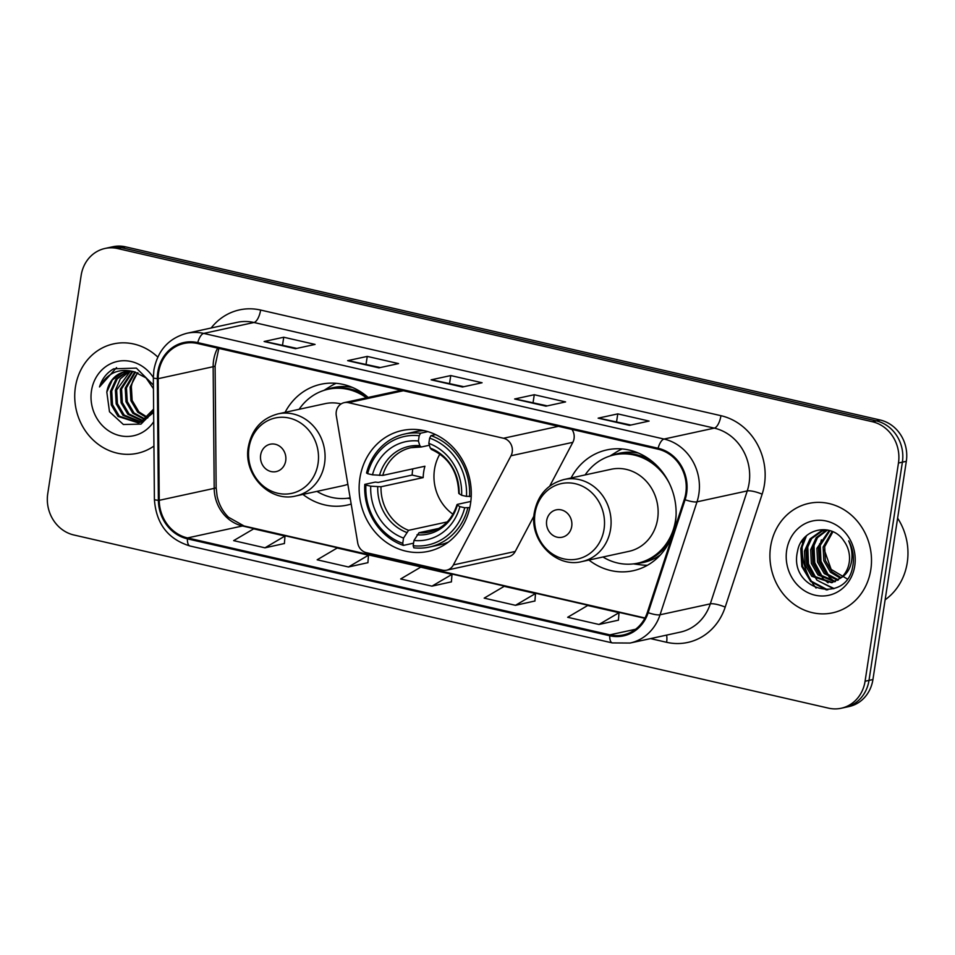 <?xml version="1.0" encoding="UTF-8"?>
<svg xmlns="http://www.w3.org/2000/svg" width="955" height="955" viewBox="0 0 955 955"><rect width="100%" height="100%" fill="white"/><g stroke="black" fill="none" stroke-linecap="round" stroke-linejoin="round"><path stroke-width="1.43" d="M336.267 411.641A11.663 10.529 -102.3 0 0 336.303 415.676L357.731 542.953A11.663 10.529 -102.3 0 0 366.398 552.682L442.452 570.135A11.663 10.529 -102.3 0 0 446.665 570.171A11.663 10.529 -102.3 0 0 453.398 564.906L511.009 455.762A11.663 10.529 -102.3 0 0 503.524 438.261L348.444 402.676A11.663 10.529 -102.3 0 0 344.23 402.64A11.663 10.529 -102.3 0 0 336.267 411.641M588.937 560.048A61.824 55.796 -102.3 0 0 633.177 570.732A61.824 55.796 -102.3 0 0 675.364 523.006A61.824 55.796 -102.3 0 0 606.914 449.901A61.824 55.796 -102.3 0 0 571.102 477.978M359.88 478.24A61.824 55.796 -102.3 0 0 428.341 551.357A61.824 55.796 -102.3 0 0 470.529 503.631A61.824 55.796 -102.3 0 0 402.079 430.526A61.824 55.796 -102.3 0 0 359.88 478.24M302.926 494.415A61.824 55.796 -102.3 0 0 347.166 505.1A61.824 55.796 -102.3 0 0 351.177 504.049M368.129 397.447A61.824 55.796 -102.3 0 0 320.904 384.268A61.824 55.796 -102.3 0 0 285.091 412.345M549.722 486.119L572.833 442.332A11.663 10.529 -102.3 0 0 571.961 429.428M446.665 570.171L508.502 556.729A11.663 10.529 -102.3 0 0 515.234 551.465L533.941 516.022M841.188 708.252L849.043 706.545A34.989 31.587 -102.3 0 0 872.93 679.542L906.319 461.313A34.989 31.587 -102.3 0 0 880.224 420.021L125.523 246.844A34.989 31.587 -102.3 0 0 112.881 246.748L108.954 247.596A34.989 31.587 -102.3 0 1 121.607 247.691A34.989 31.587 -102.3 0 0 108.954 247.596L105.026 248.455A34.989 31.587 -102.3 0 0 81.139 275.458L47.75 493.687A34.989 31.587 -102.3 0 0 73.845 534.979L828.546 708.156A34.989 31.587 -102.3 0 0 841.188 708.252A34.989 31.587 -102.3 0 0 865.075 681.249L898.464 463.02A34.989 31.587 -102.3 0 0 872.369 421.728L117.68 248.551A34.989 31.587 -102.3 0 0 105.026 248.455M872.369 421.728L876.296 420.88L121.607 247.691L876.296 420.88A34.989 31.587 -102.3 0 1 902.391 462.16A34.989 31.587 -102.3 0 0 876.296 420.88L880.224 420.021M865.075 681.249L869.002 680.39L902.391 462.16L869.002 680.39A34.989 31.587 -102.3 0 1 845.115 707.404A34.989 31.587 -102.3 0 0 869.002 680.39L872.93 679.542M75.409 387.097A55.987 50.531 -102.3 0 0 137.401 453.303A55.987 50.531 -102.3 0 0 153.934 446.081A55.987 50.531 -102.3 0 1 137.401 453.303A55.987 50.531 -102.3 0 1 75.409 387.097A55.987 50.531 -102.3 0 1 113.621 343.872A55.987 50.531 -102.3 0 0 75.409 387.097M770.601 546.618A55.987 50.531 -102.3 0 0 832.605 612.835A55.987 50.531 -102.3 0 0 870.817 569.61A55.987 50.531 -102.3 0 0 808.813 503.404A55.987 50.531 -102.3 0 0 770.601 546.618A55.987 50.531 -102.3 0 0 832.605 612.835A55.987 50.531 -102.3 0 0 870.817 569.61A55.987 50.531 -102.3 0 0 808.813 503.404A55.987 50.531 -102.3 0 0 770.601 546.618M158.649 372.235A37.329 33.688 77.7 0 1 184.124 343.43A37.329 33.688 77.7 0 1 197.613 343.525L657.947 449.16A37.329 33.688 77.7 0 1 684.317 499.393L647.371 612.334A37.329 33.688 77.7 0 1 623.364 634.944A37.329 33.688 77.7 0 1 609.875 634.848L187.526 537.928A37.329 33.688 77.7 0 1 159.234 500.325L158.184 378.669A37.329 33.688 77.7 0 1 158.649 372.235M157.814 372.044A38.26 34.535 -102.3 0 0 157.336 378.634L158.387 500.289A38.26 34.535 -102.3 0 0 187.395 538.835L609.732 635.755A38.26 34.535 -102.3 0 0 648.17 612.68L685.105 499.74A38.26 34.535 -102.3 0 0 658.091 448.253L197.757 342.618A38.26 34.535 -102.3 0 0 157.814 372.044M629.464 425.345L649.09 421.071L617.778 413.885L598.152 418.159L629.464 425.345M630.837 425.047L598.809 418.147A9.335 3.701 102.9 0 0 598.152 418.159M616.572 421.764L617.778 413.885M545.95 406.173L565.587 401.912L534.275 394.725L514.638 398.987L545.95 406.173M547.334 405.875L515.306 398.987A9.335 3.701 102.9 0 0 514.638 398.987M533.069 402.604L534.275 394.725M295.429 348.694L315.066 344.421L283.742 337.234L264.117 341.508L295.429 348.694M296.814 348.396L264.774 341.496A9.335 3.701 102.9 0 0 264.117 341.508M282.537 345.113L283.742 337.234M378.944 367.854L398.569 363.592L367.257 356.406L347.632 360.668L378.944 367.854M380.317 367.556L348.288 360.656A9.335 3.701 102.9 0 0 347.632 360.668M366.052 364.285L367.257 356.406M462.447 387.014L482.072 382.752L450.76 375.566L431.135 379.827L462.447 387.014M463.832 386.715L431.791 379.815A9.335 3.701 102.9 0 0 431.135 379.827M449.554 383.444L450.76 375.566M157.778 357.075A55.987 50.531 -102.3 0 0 113.621 343.872A55.987 50.531 -102.3 0 1 157.778 357.075M598.988 624.475L619.019 612.68L587.695 605.494L567.676 617.288L598.988 624.475L618.434 620.165M348.468 566.984L368.499 555.189L337.175 548.003L317.156 559.797L348.468 566.984L367.914 562.674M264.965 547.824L284.984 536.03L253.672 528.843L233.653 540.637L264.965 547.824L284.399 543.514M515.485 605.315L535.504 593.521L504.192 586.334L484.173 598.128L515.485 605.315L534.919 601.005M431.97 586.155L452.002 574.361L420.689 567.175L400.658 578.969L431.97 586.155L451.417 581.846M452.002 574.361L451.405 581.929M368.499 555.189L367.902 562.77M284.984 536.03L284.399 543.598M535.504 593.521L534.919 601.089M619.019 612.68L618.422 620.249M147.416 418.099L137.711 412.178L130.919 400.706L130.131 387.038L137.556 372.748M147.953 417.61L138.929 411.915L132.148 400.432L131.36 386.775A26.37 23.803 -102.3 0 1 137.986 372.916M145.22 419.806L132.805 413.24L126.012 401.769L125.224 388.112L134.81 371.937M145.769 419.412L134.022 412.978L127.242 401.506L126.454 387.837L135.491 372.104M142.928 421.143L127.886 414.315L121.106 402.831L120.318 389.174L132.172 371.435M143.513 420.833L129.116 414.04L122.336 402.568L121.548 388.912L132.817 371.531M140.576 422.134L122.98 415.377L116.2 403.905L115.412 390.237L120.282 378.884L129.605 371.268M141.173 421.919L124.21 415.115L117.417 403.631L116.641 389.974L130.238 371.28M153.624 409.086L140.863 422.038L138.153 422.826L118.074 416.44L111.293 404.968L110.505 391.311L116.033 379.099L127.099 371.388M152.514 413.348L142.08 421.776L139.382 422.564M138.762 422.683L119.303 416.177L112.511 404.705L111.723 391.037L117.25 378.849L127.719 371.328M153.409 385.068L136.362 368.105L113.681 368.833C106.721 372.772 101.994 378.813 99.499 386.954C107.473 372.82 119.089 367.782 134.345 371.829A26.37 23.803 -102.3 0 0 124.819 371.758A26.37 23.803 -102.3 0 0 106.817 392.111L112.356 379.899L122.849 372.39L125.26 371.662M134.345 371.829L146.031 377.894L153.445 388.685M153.349 377.535A38.033 34.332 -102.3 0 0 117.525 361.408A38.033 34.332 -102.3 0 0 91.477 390.774A38.033 34.332 -102.3 0 0 112.415 432.985A38.033 34.332 -102.3 0 0 153.731 421.692M106.817 392.111L109.491 411.748L123.386 424.498L141.018 424.104L153.636 411.092M99.499 386.954L116.57 367.603M439.885 454.079A43.154 38.952 -102.3 0 0 434.489 469.49A43.154 38.952 -102.3 0 0 452.968 514.232M469.8 507.583L464.727 507.75A55.521 50.114 -102.3 0 1 413.169 545.723L413.981 540.47A50.161 45.267 -102.3 0 0 459.892 506.639L457.35 505.064L457.541 504.336L470.827 501.447M438.834 528.413L418.994 532.735L413.981 540.47M413.563 543.192L403.368 545.401L402.735 543.335A55.521 50.114 -102.3 0 1 365.908 485.068L370.731 486.179A50.161 45.267 -102.3 0 0 403.535 538.071L408.549 530.335L447.203 521.931M419.197 435.731L420.534 433.224A57.861 52.227 -102.3 0 0 404.884 433.976A57.861 52.227 -102.3 0 0 366.529 473.012L367.639 473.704A55.521 50.114 -102.3 0 1 419.197 435.731L418.397 440.983A50.161 45.267 -102.3 0 0 372.474 474.814L382.752 475.399L424.915 466.231A43.154 38.952 -102.3 0 0 423.698 471.842A43.154 38.952 -102.3 0 0 423.172 477.607L381.009 486.764L370.731 486.179M365.908 485.068L364.786 484.376L375.291 482.096L378.276 482.43L412.142 475.065A55.402 50.006 77.7 0 1 412.727 469.323A55.402 50.006 77.7 0 1 412.799 468.869M413.169 545.723L413.802 547.8A57.861 52.227 -102.3 0 0 429.452 547.048L439.957 544.768A57.861 52.227 -102.3 0 0 448.361 542.094M469.55 496.648A57.861 52.227 -102.3 0 0 430.968 435.623L429.643 438.118A55.521 50.114 -102.3 0 1 466.47 496.385L471.233 496.278M435.623 434.609L430.968 435.623M429.452 547.048A57.861 52.227 -102.3 0 0 467.807 508.012M364.786 484.376A57.861 52.227 -102.3 0 0 403.368 545.401M466.47 496.385L461.635 495.275A50.161 45.267 -102.3 0 0 428.831 443.383L429.643 438.118M459.892 506.639L464.727 507.75M403.535 538.071L402.735 543.335M428.831 443.383L430.263 448.086L431.744 449.399M459.283 492.959L459.092 493.699L461.635 495.275M417.001 534.788A44.873 40.492 -102.3 0 0 457.35 505.064L457.541 504.336M424.139 430.633A57.861 52.227 -102.3 0 0 415.377 431.696L404.884 433.976M420.534 433.224L427.912 431.624M372.474 474.814L367.639 473.704M429.404 445.245L421.298 447L419.83 445.699L418.397 440.983M421.298 447L410.984 447.692A43.154 38.952 -102.3 0 0 382.752 475.399M412.142 475.065L423.172 477.607M285.712 460.788A14.003 12.63 -102.3 0 0 275.267 444.266A14.003 12.63 -102.3 0 0 260.655 455.034A14.003 12.63 -102.3 0 0 271.089 471.555A14.003 12.63 -102.3 0 0 285.712 460.788M341.078 403.953A41.996 37.902 -102.3 0 0 325.106 403.655L278.072 413.873C261.694 418.302 251.774 429.32 248.324 446.916C242.94 474.742 269.883 502.772 295.907 495.943A41.996 37.902 -102.3 0 0 324.569 463.533A41.996 37.902 -102.3 0 0 278.072 413.873M366.433 397.817A55.402 50.006 -102.3 0 0 328.15 389.258A55.402 50.006 -102.3 0 0 299.118 409.301M366.613 396.134A55.402 50.006 -102.3 0 0 330.108 388.84L328.15 389.258M316.953 491.371A55.402 50.006 -102.3 0 0 350.139 497.853M295.907 495.943L342.952 485.725A41.996 37.902 -102.3 0 0 347.847 484.269M323.936 390.392L330.478 386.345A60.654 54.745 77.7 0 1 336.124 383.313M571.723 526.42A14.003 12.63 -102.3 0 0 561.277 509.898A14.003 12.63 -102.3 0 0 546.666 520.666A14.003 12.63 -102.3 0 0 557.099 537.176A14.003 12.63 -102.3 0 0 571.723 526.42M581.917 561.576L628.963 551.345A41.996 37.902 -102.3 0 0 657.625 518.935A41.996 37.902 -102.3 0 0 611.116 469.275L564.083 479.506C547.704 483.934 537.784 494.953 534.334 512.549C528.951 540.375 555.894 568.404 581.917 561.576A41.996 37.902 -102.3 0 0 610.579 529.165A41.996 37.902 -102.3 0 0 564.083 479.506M602.963 557.004A55.402 50.006 -102.3 0 0 637.701 563.175A55.402 50.006 -102.3 0 0 675.507 520.415A55.402 50.006 -102.3 0 0 676.104 514.709M669.216 483.051A55.402 50.006 -102.3 0 0 614.161 454.89A55.402 50.006 -102.3 0 0 585.129 474.933M652.623 461.766A55.402 50.006 -102.3 0 0 616.118 454.461L614.161 454.89M637.701 563.175L639.659 562.758A55.402 50.006 -102.3 0 0 669.837 540.96M647.418 565.276A60.654 54.745 77.7 0 1 641.02 564.871L633.392 563.904M609.947 456.024L616.488 451.978A60.654 54.745 77.7 0 1 622.135 448.946M885.13 599.8A58.327 52.644 -102.3 0 0 907.25 562.626A58.327 52.644 -102.3 0 0 897.616 518.171M840.507 578.3L830.48 572.236L823.807 560.728L823.126 547.048L832.139 531.422M827.46 530.001L820.679 531.338L810.079 538.871L804.432 551.107L805.113 564.799L811.786 576.295L831.662 582.717L841.176 577.703A26.37 23.803 -102.3 0 0 849.21 562.459A26.37 23.803 -102.3 0 0 844.041 541.187C831.59 521.442 801.138 528.772 797.544 551.25C788.126 590.453 846.393 605.183 852.672 566.757L853.018 564.847C854.212 556.395 852.779 548.409 848.685 540.864C852.051 548.504 852.851 556.096 851.072 563.629C849.425 570.016 846.118 574.707 841.176 577.703L832.044 571.89L825.371 560.394L824.69 546.702L832.915 531.768M837.69 580.33L824.249 573.585L817.576 562.089L816.895 548.397L829.262 530.431M838.406 579.888L825.812 573.251L819.127 561.743L818.459 548.063L829.943 530.634M834.73 581.786L818.017 574.946L811.344 563.438L810.664 549.758L816.25 537.593L826.744 530.049M835.482 581.476L819.581 574.6L812.896 563.104L812.228 549.412L817.516 537.617L827.519 530.013M832.45 582.538L813.35 575.961L806.665 564.453L805.996 550.772L811.643 538.536L822.231 531.004L824.368 530.347M847.73 579.231L831.148 569.383L824.284 549.805M786.669 550.307A38.033 34.332 -102.3 0 0 815.033 595.18A38.033 34.332 -102.3 0 0 854.749 565.921A38.033 34.332 -102.3 0 0 826.373 521.06A38.033 34.332 -102.3 0 0 786.669 550.307M802.701 539.85A58.327 52.644 -102.3 0 0 802.391 542.679M802.2 545.58A58.327 52.644 -102.3 0 0 811.189 581.046M812.538 583.195A58.327 52.644 -102.3 0 0 816.071 588.065M827.77 589.88L811.452 581.308L802.582 566.351L801.543 548.528L806.486 535.767M834.109 588.543L819.306 581.464M816.346 578.539L808.515 563.951L807.775 547.179L808.921 542.559M822.577 577.19L814.746 562.602L814.006 545.818L815.152 541.21M828.809 575.829L820.978 561.242L820.238 544.469L821.384 539.85M826.421 589.951L810.676 581.476L801.806 566.518L800.768 548.707L804.886 537.283M833.512 588.734L816.907 580.127L808.037 565.157L807.178 546.415M828.069 582.813L823.138 578.766L814.269 563.808L813.409 545.066M834.312 581.452L829.37 577.417L820.5 562.447L819.641 543.705M453.398 564.906L515.234 551.465M511.009 455.762L572.833 442.332M503.524 438.261L558.436 426.324M348.444 402.676L403.356 390.738M125.523 246.844L117.68 248.551M906.319 461.313L898.464 463.02M217.633 348.121A37.329 33.688 -102.3 0 0 213.61 360.286A37.329 33.688 -102.3 0 0 213.144 366.72L214.195 488.375A37.329 33.688 -102.3 0 0 242.486 525.978L644.828 618.303M211.139 328.007A58.327 52.644 77.7 0 1 260.62 310.053L720.941 415.688A11.663 4.62 -77.1 0 1 714.304 428.127L253.97 322.492A46.664 42.116 -102.3 0 0 237.103 322.36L186.846 333.283A46.664 42.116 77.7 0 1 203.713 333.414A11.663 4.62 102.9 0 0 197.757 342.618M720.941 415.688A58.327 52.644 77.7 0 1 764.442 484.495A58.327 52.644 77.7 0 1 762.138 494.189L725.191 607.129A58.327 52.644 77.7 0 1 666.614 642.297L650.51 638.597M749.102 483.17A46.664 42.116 -102.3 0 0 714.304 428.127L664.047 439.049A46.664 42.116 77.7 0 1 697.007 501.841L660.06 614.781A46.664 42.116 77.7 0 1 630.061 643.049L680.306 632.126A46.664 42.116 -102.3 0 0 710.305 603.858L747.252 490.918A46.664 42.116 -102.3 0 0 749.102 483.17M186.846 333.283C168.725 338.189 157.742 350.401 153.91 369.931L153.349 377.822A11.663 1.134 -0.5 0 0 157.336 378.634M153.349 377.822L154.4 499.477C156.143 523.698 168.008 539.205 189.985 545.997A11.663 4.62 -77.1 0 1 187.395 538.835M609.732 635.755A11.663 4.62 102.9 0 0 612.322 642.918L630.061 643.049M648.17 612.68A11.663 2.734 18.1 0 0 660.06 614.781L710.305 603.858A11.663 2.734 -161.9 0 1 725.191 607.129M154.4 499.477A11.663 1.134 -0.5 0 0 158.387 500.289M685.105 499.74A11.663 2.734 18.1 0 0 697.007 501.841L747.252 490.918A11.663 2.734 -161.9 0 1 762.138 494.189M658.091 448.253A11.663 4.62 -77.1 0 1 664.047 439.049L203.713 333.414L253.97 322.492A11.663 4.62 -77.1 0 0 260.62 310.053M666.554 635.111A11.663 4.62 -77.1 0 1 666.614 642.297M609.875 634.848L635.6 629.25M158.184 378.669L213.144 366.72A20.998 2.029 179.5 0 0 215.102 365.849L216.14 487.504A20.998 2.029 179.5 0 1 214.195 488.375L159.234 500.325M187.526 537.928L242.486 525.978A20.998 8.32 -77.1 0 1 244.05 525.978L644.995 617.981M462.805 386.942L431.791 379.815M379.302 367.771L348.288 360.656M295.799 348.611L264.774 341.496M546.32 406.102L515.306 398.987M629.823 425.262L598.809 418.147M418.994 532.735A43.154 38.952 -102.3 0 0 429.308 532.042C442.893 528.724 452.121 519.592 457.003 504.622M381.009 486.764A43.154 38.952 -102.3 0 0 408.549 530.335M459.092 493.699A44.873 40.492 -102.3 0 0 430.263 448.086M377.726 486.787A44.873 40.492 -102.3 0 0 406.555 532.389M419.83 445.699A44.873 40.492 -102.3 0 0 379.469 475.423M420.737 446.964A43.154 38.952 -102.3 0 0 410.984 447.692M318.039 463.581A38.582 34.822 -102.3 0 0 289.269 418.075A38.582 34.822 -102.3 0 0 249.004 447.74A38.582 34.822 -102.3 0 0 277.774 493.258A38.582 34.822 -102.3 0 0 318.039 463.581M352.431 387.444A55.927 50.484 -102.3 0 0 326.753 389.592M604.049 529.213A38.582 34.822 -102.3 0 0 575.28 483.708A38.582 34.822 -102.3 0 0 535.015 513.372A38.582 34.822 -102.3 0 0 563.784 558.878A38.582 34.822 -102.3 0 0 604.049 529.213M638.441 453.076A55.927 50.484 -102.3 0 0 612.764 455.225M636.293 563.462A55.927 50.484 -102.3 0 0 660.55 554.76M344.23 402.64L401.231 390.249M189.985 545.997L612.322 642.918M216.14 487.504L217.107 496.194C219.017 504.634 222.813 511.641 228.484 517.228L244.05 525.978M215.102 365.849L218.838 348.396M458.746 493.293C458.03 471.997 448.85 457.35 431.183 449.351M347.381 498.271L350.27 498.629"/></g></svg>
